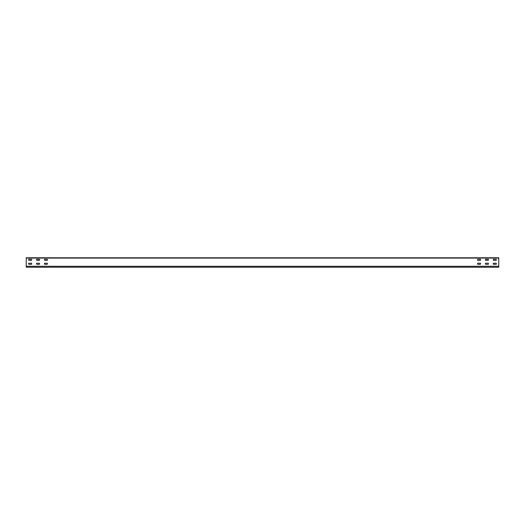 <?xml version="1.0" encoding="UTF-8"?>
<svg xmlns="http://www.w3.org/2000/svg" width="525" height="525" viewBox="0 0 525 525"><rect width="100%" height="100%" fill="white"/><g stroke="black" fill="none" stroke-linecap="round" stroke-linejoin="round"><path stroke-width="0.79" d="M26.25 257.775L26.25 267.225L498.75 267.225L498.75 257.775L26.25 257.775M495.836 264.311A0.551 0.551 0 0 0 496.387 263.76A0.551 0.551 0 0 0 495.836 263.209L493.789 263.209A0.551 0.551 0 0 0 493.238 263.76A0.551 0.551 0 0 0 493.789 264.311L495.836 264.311A0.551 0.551 0 0 0 496.387 263.76A0.551 0.551 0 0 0 495.836 263.209M495.836 260.374A0.551 0.551 0 0 0 496.387 259.822A0.551 0.551 0 0 0 495.836 259.271L493.789 259.271A0.551 0.551 0 0 0 493.238 259.822A0.551 0.551 0 0 0 493.789 260.374L495.836 260.374A0.551 0.551 0 0 0 496.387 259.822A0.551 0.551 0 0 0 495.836 259.271M487.961 264.311A0.551 0.551 0 0 0 488.512 263.76A0.551 0.551 0 0 0 487.961 263.209L485.914 263.209A0.551 0.551 0 0 0 485.363 263.76A0.551 0.551 0 0 0 485.914 264.311L487.961 264.311A0.551 0.551 0 0 0 488.512 263.76A0.551 0.551 0 0 0 487.961 263.209M487.961 260.374A0.551 0.551 0 0 0 488.512 259.822A0.551 0.551 0 0 0 487.961 259.271L485.914 259.271A0.551 0.551 0 0 0 485.363 259.822A0.551 0.551 0 0 0 485.914 260.374L487.961 260.374A0.551 0.551 0 0 0 488.512 259.822A0.551 0.551 0 0 0 487.961 259.271M480.086 264.311A0.551 0.551 0 0 0 480.637 263.76A0.551 0.551 0 0 0 480.086 263.209L478.039 263.209A0.551 0.551 0 0 0 477.488 263.76A0.551 0.551 0 0 0 478.039 264.311L480.086 264.311A0.551 0.551 0 0 0 480.637 263.76A0.551 0.551 0 0 0 480.086 263.209M480.086 260.374A0.551 0.551 0 0 0 480.637 259.822A0.551 0.551 0 0 0 480.086 259.271L478.039 259.271A0.551 0.551 0 0 0 477.488 259.822A0.551 0.551 0 0 0 478.039 260.374L480.086 260.374A0.551 0.551 0 0 0 480.637 259.822A0.551 0.551 0 0 0 480.086 259.271M31.211 263.209A0.551 0.551 0 0 1 31.762 263.76A0.551 0.551 0 0 1 31.211 264.311L29.164 264.311A0.551 0.551 0 0 1 28.613 263.76A0.551 0.551 0 0 1 29.164 263.209L31.211 263.209A0.551 0.551 0 0 1 31.762 263.76A0.551 0.551 0 0 1 31.211 264.311M31.211 259.271A0.551 0.551 0 0 1 31.762 259.822A0.551 0.551 0 0 1 31.211 260.374L29.164 260.374A0.551 0.551 0 0 1 28.613 259.822A0.551 0.551 0 0 1 29.164 259.271L31.211 259.271A0.551 0.551 0 0 1 31.762 259.822A0.551 0.551 0 0 1 31.211 260.374M39.086 263.209A0.551 0.551 0 0 1 39.637 263.76A0.551 0.551 0 0 1 39.086 264.311L37.039 264.311A0.551 0.551 0 0 1 36.488 263.76A0.551 0.551 0 0 1 37.039 263.209L39.086 263.209A0.551 0.551 0 0 1 39.637 263.76A0.551 0.551 0 0 1 39.086 264.311M39.086 259.271A0.551 0.551 0 0 1 39.637 259.822A0.551 0.551 0 0 1 39.086 260.374L37.039 260.374A0.551 0.551 0 0 1 36.488 259.822A0.551 0.551 0 0 1 37.039 259.271L39.086 259.271A0.551 0.551 0 0 1 39.637 259.822A0.551 0.551 0 0 1 39.086 260.374M46.961 263.209A0.551 0.551 0 0 1 47.513 263.76A0.551 0.551 0 0 1 46.961 264.311L44.914 264.311A0.551 0.551 0 0 1 44.362 263.76A0.551 0.551 0 0 1 44.914 263.209L46.961 263.209A0.551 0.551 0 0 1 47.513 263.76A0.551 0.551 0 0 1 46.961 264.311M46.961 259.271A0.551 0.551 0 0 1 47.513 259.822A0.551 0.551 0 0 1 46.961 260.374L44.914 260.374A0.551 0.551 0 0 1 44.362 259.822A0.551 0.551 0 0 1 44.914 259.271L46.961 259.271A0.551 0.551 0 0 1 47.513 259.822A0.551 0.551 0 0 1 46.961 260.374M493.789 263.209A0.551 0.551 0 0 0 493.238 263.76A0.551 0.551 0 0 0 493.789 264.311M493.789 259.271A0.551 0.551 0 0 0 493.238 259.822A0.551 0.551 0 0 0 493.789 260.374M485.914 263.209A0.551 0.551 0 0 0 485.363 263.76A0.551 0.551 0 0 0 485.914 264.311M485.914 259.271A0.551 0.551 0 0 0 485.363 259.822A0.551 0.551 0 0 0 485.914 260.374M478.039 263.209A0.551 0.551 0 0 0 477.488 263.76A0.551 0.551 0 0 0 478.039 264.311M478.039 259.271A0.551 0.551 0 0 0 477.488 259.822A0.551 0.551 0 0 0 478.039 260.374M29.164 264.311A0.551 0.551 0 0 1 28.613 263.76A0.551 0.551 0 0 1 29.164 263.209M29.164 260.374A0.551 0.551 0 0 1 28.613 259.822A0.551 0.551 0 0 1 29.164 259.271M37.039 264.311A0.551 0.551 0 0 1 36.488 263.76A0.551 0.551 0 0 1 37.039 263.209M37.039 260.374A0.551 0.551 0 0 1 36.488 259.822A0.551 0.551 0 0 1 37.039 259.271M44.914 264.311A0.551 0.551 0 0 1 44.362 263.76A0.551 0.551 0 0 1 44.914 263.209M44.914 260.374A0.551 0.551 0 0 1 44.362 259.822A0.551 0.551 0 0 1 44.914 259.271M26.25 266.28L498.75 266.28M26.25 258.09L498.75 258.09"/></g></svg>

